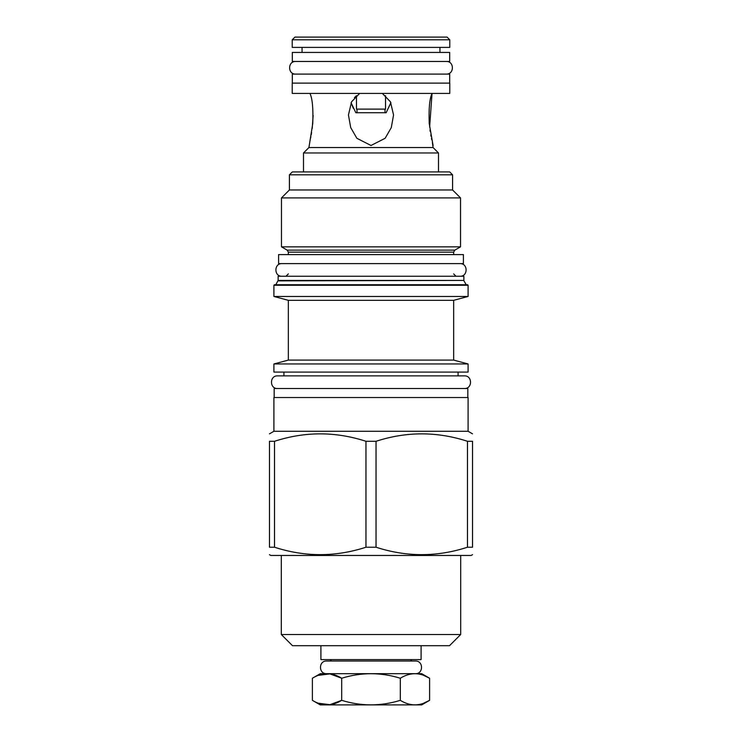 <?xml version="1.0" encoding="UTF-8"?>
<svg xmlns="http://www.w3.org/2000/svg" width="742" height="742" viewBox="0 0 742 742"><rect width="100%" height="100%" fill="white"/><g stroke="black" fill="none" stroke-linecap="round" stroke-linejoin="round"><path stroke-width="1.11" d="M423.608 675.359L429.609 678.234L421.716 673.68L320.284 673.68L312.391 678.234C322.158 672.206 331.924 672.206 341.691 678.234L329.912 673.884L318.392 675.359M312.391 700.337L320.284 704.9L421.716 704.9L429.609 700.337L429.609 678.234C419.842 672.206 410.076 672.206 400.309 678.234C380.767 672.206 361.233 672.206 341.691 678.234L341.691 700.337C331.924 706.365 322.158 706.365 312.391 700.337L312.391 678.234M423.608 703.221L429.609 700.337C419.842 706.365 410.076 706.365 400.309 700.337L400.309 678.234M400.309 700.337C380.767 706.365 361.233 706.365 341.691 700.337L329.912 704.687L318.392 703.221M326.601 673.68C318.448 674.07 318.448 660.649 326.601 661.039L415.399 661.039L410.437 661.039L411.884 659.601M326.601 661.039L331.563 661.039L330.116 659.601M320.915 645.698L320.915 659.601L421.085 659.601L421.085 645.698M449.513 645.698L292.487 645.698L281.301 634.512L460.699 634.512L449.513 645.698M269.476 554.673L270.83 555.461L471.17 555.461L472.524 554.673M365.964 547.225L376.036 547.225C406.523 557.121 437.001 557.121 467.479 547.225L472.524 547.225C472.524 557.121 472.524 557.121 472.524 547.225C472.524 557.121 472.524 557.121 472.524 547.225L472.524 441.286L467.479 441.286C437.001 431.39 406.523 431.39 376.036 441.286L365.964 441.286L365.964 547.225C335.477 557.121 304.999 557.121 274.521 547.225L269.476 547.225C269.476 557.121 269.476 557.121 269.476 547.225C269.476 557.121 269.476 557.121 269.476 547.225L269.476 441.286C269.476 431.39 269.476 431.39 269.476 441.286C269.476 431.39 269.476 431.39 269.476 441.286L274.521 441.286L274.521 547.225M273.9 431.278L273.9 397.536L468.1 397.536L468.1 431.278L273.9 431.278L269.476 433.838M472.524 441.286C472.524 431.39 472.524 431.39 472.524 441.286C472.524 431.39 472.524 431.39 472.524 441.286M376.036 441.286L376.036 547.225M365.964 441.286C335.477 431.39 304.999 431.39 274.521 441.286M274.169 397.536L274.169 388.511L467.831 388.511L467.831 397.536M273.9 372.085L468.1 372.085L468.1 363.96L273.9 363.96L273.9 372.085M288.341 360.093L288.341 300.325L453.659 300.325L453.659 360.093L288.341 360.093L273.9 363.96M288.341 300.325L273.9 296.457L468.1 296.457L453.659 300.325M468.1 285.271L273.9 285.271L274.438 284.724L467.562 284.724L468.1 285.271L468.1 296.457M371 284.724L466.727 284.724M278.139 280.42L463.861 280.42L463.861 276.247L278.139 276.247L278.139 280.42L276.052 284.279M278.593 263.614L463.407 263.614L463.407 254.589L278.593 254.589L278.593 263.614M287.163 250.119L281.478 246.836L460.522 246.836L454.837 250.119L287.163 250.119L288.341 252.15L288.341 254.589M452.583 174.815L289.417 174.815L292.311 171.921L449.689 171.921L452.583 174.815L452.583 189.971L460.522 197.91L281.478 197.91L281.478 246.836M289.417 174.815L289.417 189.971L452.583 189.971M303.497 171.921L303.497 152.973L308.913 147.556L433.087 147.556L432.4 142.603M438.503 171.921L438.503 152.973L303.497 152.973M438.503 152.973L433.087 147.556M431.742 139.663L431.482 138.392M431.074 136.361L430.805 134.886M430.239 131.594L430.008 130.008M429.618 127.105L432.048 93.409C429.599 98.528 428.663 108.582 429.238 123.571L433.087 145.497M308.913 147.556L312.753 123.571C313.337 108.582 312.401 98.528 309.952 93.409M313.152 115.464L312.224 128.338M311.594 132.586L311.213 134.803M310.879 136.611L310.518 138.392M310.258 139.663L310.008 140.794M354.416 97.703L355.038 97.035M355.594 96.479L356.475 95.681L356.475 109.111L385.525 109.111L385.525 95.681M390.886 102.656L386.22 112.589M292.218 93.409L449.782 93.409L449.782 83.123L292.218 83.123L292.218 93.409M292.311 83.123L292.311 74.098L449.689 74.098L449.689 83.123M292.311 61.465L449.689 61.465L449.689 52.441L292.311 52.441L292.311 61.465M302.05 52.441L302.05 47.386M439.95 52.441L439.95 47.386M292.218 39.808L292.218 47.386L449.782 47.386L449.782 39.808L447.074 37.1L294.926 37.1L292.218 39.808L449.782 39.808M359.666 93.409L351.56 101.802L348.443 114.982L350.706 127.596L356.865 138.281L371 145.497L385.135 138.29L391.294 127.596L393.557 114.982L390.44 101.802L382.334 93.409M351.077 102.739L355.752 112.543M353.359 108.295L351.374 103.592M355.872 112.728L386.128 112.728L390.923 102.739M467.479 441.286L467.479 547.225M282.016 263.614C273.872 263.225 273.872 276.636 282.016 276.247M459.984 263.614C468.128 263.225 468.128 276.636 459.984 276.247M458.083 372.085L458.083 375.869L464.399 375.869L277.601 375.869C269.448 375.48 269.448 388.901 277.601 388.511M464.399 375.869C472.552 375.48 472.552 388.901 464.399 388.511M277.601 375.869L283.917 375.869L283.917 372.085M415.399 661.039C423.552 660.649 423.552 674.07 415.399 673.68M295.733 61.465C287.59 61.076 287.59 74.488 295.733 74.098M446.267 61.465C454.41 61.076 454.41 74.488 446.267 74.098M463.861 280.42L278.018 280.875M454.837 250.119L453.659 252.15L288.341 252.15M281.301 555.461L281.301 634.512M460.699 555.461L460.699 634.512M468.1 431.278L472.524 433.838M453.659 360.093L468.1 363.96M273.9 285.271L273.9 296.457M463.982 280.875L465.948 284.279M288.341 273.9L285.995 276.247M453.659 252.15L453.659 254.589M460.522 197.91L460.522 246.836M289.417 189.971L281.478 197.91M385.015 109.111L385.015 112.728M356.985 109.111L356.985 112.728M453.659 273.9L456.005 276.247"/></g></svg>
